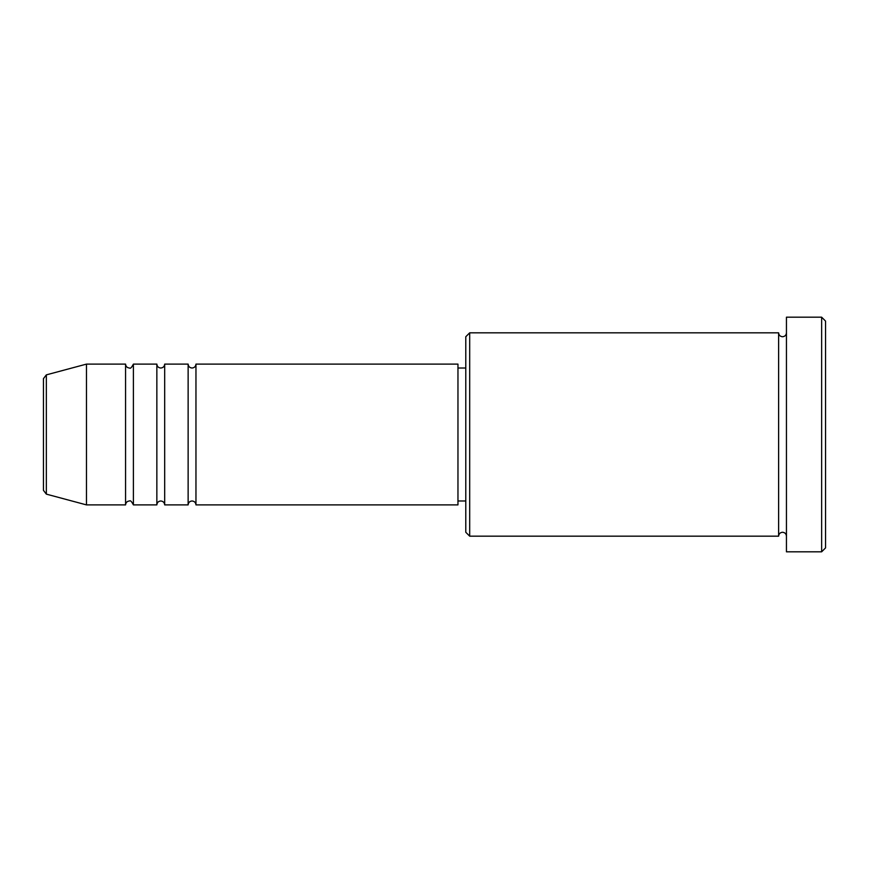 <?xml version="1.0" encoding="UTF-8"?>
<svg xmlns="http://www.w3.org/2000/svg" width="869" height="869" viewBox="0 0 869 869"><rect width="100%" height="100%" fill="white"/><g stroke="black" fill="none" stroke-linecap="round" stroke-linejoin="round"><path stroke-width="0.65" stroke-dasharray="4.34 3.26" d="M43.45 378.634L43.45 490.366M195.959 504.889L195.959 364.111M188.138 504.889L188.138 364.111M164.675 504.889L164.675 364.111M156.855 504.889L156.855 364.111M133.391 504.889L133.391 364.111M125.57 504.889L125.57 364.111M465.784 336.737L465.784 532.262M469.694 536.173L469.694 332.827M825.55 547.904L825.55 321.096M821.639 317.185L821.639 551.815M786.445 551.815L786.445 317.185M778.624 536.173L778.624 332.827M457.963 504.889L457.963 364.111M86.465 504.889L86.465 364.111M786.445 434.5L786.445 536.173L786.445 434.5M465.784 434.5L465.784 368.022L465.784 434.5M46.35 494.135L46.35 374.865"/><path stroke-width="1.3" d="M43.45 490.366L43.45 378.634L46.35 374.865L46.35 494.135L43.45 490.366M195.959 364.111L195.959 504.889L457.963 504.889L457.963 364.111L195.959 364.111C195.731 366.49 194.428 367.793 192.049 368.022C189.67 367.793 188.367 366.49 188.138 364.111L188.138 504.889L164.675 504.889L164.675 364.111L188.138 364.111M156.855 364.111L156.855 504.889L133.391 504.889L133.391 364.111L156.855 364.111C157.083 366.49 158.386 367.793 160.765 368.022C163.144 367.793 164.447 366.49 164.675 364.111M125.57 364.111L125.57 504.889L86.465 504.889L86.465 364.111L125.57 364.111C125.799 366.49 127.102 367.793 129.481 368.022C130.328 368.858 131.632 367.554 133.391 364.111M469.694 536.173L465.784 532.262L465.784 336.737L469.694 332.827L469.694 536.173L778.624 536.173L778.624 332.827C778.852 335.206 780.156 336.509 782.534 336.737C784.913 336.509 786.217 335.206 786.445 332.827M821.639 317.185L825.55 321.096L825.55 547.904L821.639 551.815L821.639 317.185L786.445 317.185L786.445 551.815L821.639 551.815M457.963 500.978L465.784 500.978M46.35 494.135L86.465 504.889M46.35 374.865L86.465 364.111M469.694 332.827L778.624 332.827M457.963 368.022L465.784 368.022M786.445 536.173C786.217 533.794 784.913 532.491 782.534 532.262C780.156 532.491 778.852 533.794 778.624 536.173M133.391 504.889C131.632 501.446 130.328 500.142 129.481 500.978C127.102 501.207 125.799 502.51 125.57 504.889M164.675 504.889C164.447 502.51 163.144 501.207 160.765 500.978C158.386 501.207 157.083 502.51 156.855 504.889M195.959 504.889C195.731 502.51 194.428 501.207 192.049 500.978C189.67 501.207 188.367 502.51 188.138 504.889"/></g></svg>

